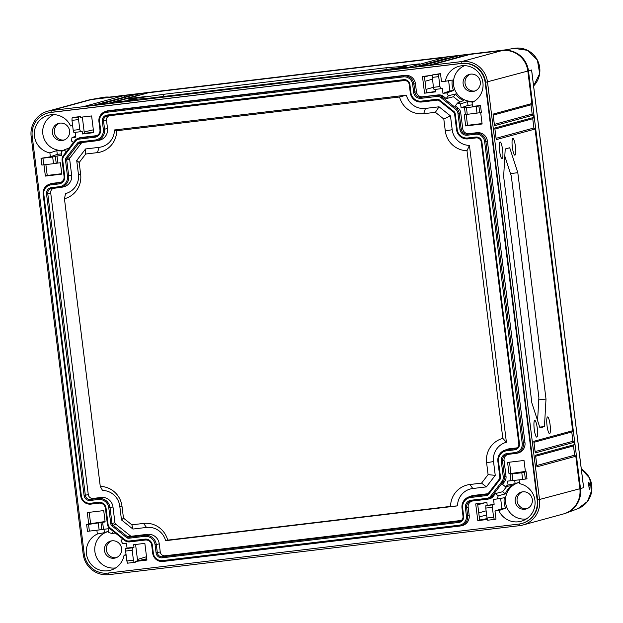 <?xml version="1.0" encoding="UTF-8"?>
<svg xmlns="http://www.w3.org/2000/svg" width="623" height="623" viewBox="0 0 623 623"><rect width="100%" height="100%" fill="white"/><g stroke="black" fill="none" stroke-linecap="round" stroke-linejoin="round"><path stroke-width="0.93" d="M403.393 76.894A8.418 8.27 -105.3 0 1 412.644 84.269L413.656 92.383A6.783 6.658 -105.3 0 0 421.109 98.325L436.676 96.472A6.082 5.973 -105.3 0 1 441.092 97.733L455.693 109.368A6.082 5.973 -105.3 0 1 457.96 113.425L459.93 129.257A6.783 6.658 -105.3 0 0 467.39 135.199L475.372 134.241A8.418 8.27 -105.3 0 1 484.632 141.616L522.206 443.28A8.418 8.27 -105.3 0 1 515.026 452.617L507.044 453.567A6.783 6.658 -105.3 0 0 501.266 461.082L503.236 476.914A6.082 5.973 -105.3 0 1 502.029 481.392L490.714 496.11A6.082 5.973 -105.3 0 1 486.742 498.377L471.175 500.23A6.783 6.658 -105.3 0 0 465.397 507.753L466.409 515.875A8.418 8.27 -105.3 0 1 459.229 525.205L162.595 560.591A8.418 8.27 -105.3 0 1 153.344 553.216L152.331 545.094A6.783 6.658 -105.3 0 0 144.879 539.152L129.311 541.013A6.082 5.973 -105.3 0 1 124.896 539.744L110.294 528.117A6.082 5.973 -105.3 0 1 108.028 524.052L106.058 508.228A6.783 6.658 -105.3 0 0 98.605 502.286L90.615 503.236A8.418 8.27 -105.3 0 1 81.364 495.861L43.789 194.197A8.418 8.27 -105.3 0 1 50.961 184.867L58.944 183.917A6.783 6.658 -105.3 0 0 64.73 176.395L62.752 160.563A6.082 5.973 -105.3 0 1 63.959 156.093L75.274 141.374A6.082 5.973 -105.3 0 1 79.246 139.1L94.813 137.247A6.783 6.658 -105.3 0 0 100.599 129.732L99.587 121.61A8.418 8.27 -105.3 0 1 106.759 112.272L403.393 76.894L403.572 75.85L404.966 75.336A9.524 9.345 74.7 0 1 415.424 83.669L416.437 91.791A5.685 5.584 -105.3 0 0 422.682 96.775L438.249 94.914A7.18 7.055 74.7 0 1 443.467 96.409L446.193 98.59L453.443 96.744L460.047 102.001M410.915 92.71A9.594 9.415 74.7 0 0 421.46 101.113L437.027 99.252A3.279 3.216 74.7 0 1 439.402 99.937L454.003 111.564A3.279 3.216 74.7 0 1 455.218 113.752L457.196 129.584A9.594 9.415 74.7 0 0 467.733 137.979L475.723 137.029A5.615 5.514 74.7 0 1 481.89 141.943L519.465 443.607A5.615 5.514 74.7 0 1 514.684 449.829L506.694 450.779A9.594 9.415 74.7 0 0 498.525 461.409L500.495 477.241A3.279 3.216 74.7 0 1 499.848 479.648L488.533 494.374A3.279 3.216 74.7 0 1 486.392 495.589L470.824 497.45A9.594 9.415 74.7 0 0 462.655 508.08L463.668 516.202A5.615 5.514 74.7 0 1 458.886 522.424L162.253 557.803A5.615 5.514 74.7 0 1 156.085 552.889L155.072 544.767A9.594 9.415 74.7 0 0 144.528 536.372L128.961 538.225A3.279 3.216 74.7 0 1 126.586 537.548L111.992 525.913A3.279 3.216 74.7 0 1 110.769 523.725L108.799 507.901A9.594 9.415 74.7 0 0 98.255 499.498L90.265 500.456A5.615 5.514 74.7 0 1 84.097 495.534L46.523 193.878A5.615 5.514 74.7 0 1 51.304 187.655L59.294 186.698A9.594 9.415 74.7 0 0 67.463 176.068L65.493 160.236A3.279 3.216 74.7 0 1 66.139 157.829L77.454 143.111A3.279 3.216 74.7 0 1 79.596 141.888L95.163 140.035A9.594 9.415 74.7 0 0 103.332 129.405L102.32 121.283A5.615 5.514 74.7 0 1 107.101 115.06L403.735 79.674A5.615 5.514 74.7 0 1 409.911 84.596L410.915 92.71L410.277 92.741L409.264 84.619A4.649 4.563 74.7 0 0 404.156 80.554L107.522 115.933A4.649 4.563 74.7 0 0 103.558 121.088L106.502 120.325L107.514 128.447A10.809 10.614 74.7 0 1 98.87 140.346L96.137 140.821A10.552 10.365 74.7 0 1 95.584 140.907L80.017 142.76A2.313 2.266 74.7 0 0 78.506 143.625L81.395 143.049L70.08 157.775A2.056 2.017 -105.3 0 0 69.675 159.278L71.645 175.11A10.809 10.614 74.7 0 1 63.001 187.009L60.267 187.492A10.552 10.365 74.7 0 1 59.715 187.578L51.725 188.528A4.649 4.563 74.7 0 0 47.761 193.683L50.704 192.92L88.279 494.576A4.392 4.314 -105.3 0 0 93.107 498.423L101.09 497.473A10.809 10.614 74.7 0 1 112.973 506.943L114.944 522.775A2.056 2.017 -105.3 0 0 115.714 524.145L130.308 535.772A2.056 2.017 -105.3 0 0 131.796 536.201L147.363 534.339A10.809 10.614 74.7 0 1 159.247 543.809L160.259 551.931A4.392 4.314 -105.3 0 0 165.087 555.778L461.324 520.446M106.759 112.272L106.938 111.237L403.572 75.85A9.384 9.213 -105.3 0 1 413.882 84.074L414.895 92.196A5.817 5.716 -105.3 0 0 421.288 97.289L438.249 94.914M104.835 111.751L106.19 111.237A9.524 9.345 74.7 0 1 108.332 110.715L106.938 111.237A9.384 9.213 -105.3 0 0 98.94 121.641L99.953 129.755A5.817 5.716 -105.3 0 1 95 136.211L96.386 135.689A5.685 5.584 -105.3 0 0 96.97 135.588M79.246 139.1L79.433 138.065L95 136.211L94.813 137.247M77.852 138.454L79.207 137.94A7.18 7.055 74.7 0 1 80.819 137.551L79.433 138.065A7.048 6.923 -105.3 0 0 74.822 140.689L63.507 155.415A7.048 6.923 -105.3 0 0 62.113 160.594L64.083 176.426A5.817 5.716 -105.3 0 1 59.123 182.874L60.517 182.36A5.685 5.584 -105.3 0 0 61.101 182.259M50.961 184.867L51.141 183.832L59.123 182.874L58.944 183.917M49.038 184.338L50.393 183.832A9.524 9.345 74.7 0 1 52.534 183.31L51.141 183.832A9.384 9.213 -105.3 0 0 43.143 194.228L80.717 495.892A9.384 9.213 -105.3 0 0 91.036 504.108L99.018 503.158A5.817 5.716 -105.3 0 1 105.412 508.251L107.39 524.083A7.048 6.923 -105.3 0 0 110.014 528.787L124.616 540.421A7.048 6.923 -105.3 0 0 129.724 541.885L145.291 540.032A5.817 5.716 -105.3 0 1 151.693 545.125L152.705 553.247A9.384 9.213 -105.3 0 0 163.016 561.463L459.649 526.085A9.384 9.213 -105.3 0 0 467.647 515.68L469.181 515.283A9.524 9.345 74.7 0 1 461.573 525.757L460.14 526.007M486.742 498.377L487.155 499.249L471.588 501.11A5.817 5.716 -105.3 0 0 466.635 507.558L467.647 515.68L466.409 515.875M487.155 499.249A7.048 6.923 -105.3 0 0 491.765 496.624L493.276 496.321A7.18 7.055 74.7 0 1 488.962 498.945L487.529 499.194M502.029 481.392L503.08 481.906L491.765 496.624L490.714 496.11M504.591 481.602L503.08 481.906A7.048 6.923 -105.3 0 0 504.474 476.72L506.016 476.322A7.18 7.055 74.7 0 1 504.591 481.602L502.473 484.359L505.3 486.618A19.329 18.986 -105.3 0 1 508.072 485.037L515.12 483.666A18.721 18.379 -105.3 0 1 519.38 482.42A18.597 18.262 -105.3 0 0 505.783 503.758A18.597 18.262 -105.3 0 0 526.053 518.975A18.597 18.262 74.7 0 0 526.396 518.936M515.026 452.617L515.447 453.489L507.457 454.44A5.817 5.716 -105.3 0 0 502.504 460.888L504.474 476.72L503.236 476.914M515.447 453.489A9.384 9.213 -105.3 0 0 523.445 443.085L524.979 442.688A9.524 9.345 74.7 0 1 517.37 453.162L515.937 453.419M484.632 141.616L485.87 141.421L523.445 443.085L522.206 443.28M487.404 141.024L485.87 141.421A9.384 9.213 -105.3 0 0 475.551 133.205L476.945 132.691A9.524 9.345 74.7 0 1 487.404 141.024L524.979 442.688M457.96 113.425L459.198 113.23L461.168 129.062A5.817 5.716 -105.3 0 0 467.569 134.155L475.551 133.205L475.372 134.241M460.74 112.833L459.198 113.23A7.048 6.923 -105.3 0 0 456.573 108.527L458.061 108.036A7.18 7.055 74.7 0 1 460.74 112.833L462.71 128.665A5.685 5.584 -105.3 0 0 468.955 133.641L476.945 132.691M441.092 97.733L441.972 96.9L456.573 108.527L455.693 109.368M443.467 96.409L441.972 96.9A7.048 6.923 -105.3 0 0 436.855 95.436L436.676 96.472M108.332 110.715L404.966 75.336M80.819 137.551L96.386 135.689M32.225 136.445L84.245 554.127A21.641 21.244 -105.3 0 0 108.028 573.074L518.749 524.091A21.641 21.244 -105.3 0 0 521.77 523.499A21.641 21.244 -105.3 0 0 537.182 500.105L485.153 82.423A21.641 21.244 -105.3 0 0 461.378 63.476L50.658 112.459A21.641 21.244 -105.3 0 0 47.636 113.051A21.641 21.244 -105.3 0 0 32.225 136.445M71.98 120.364L72.066 117.934L73.413 117.404L80.344 116.571L80.429 117.272L91.612 115.94L93.691 132.644L82.509 133.976L82.197 131.43L80.538 131.71L79.791 129.506L78.553 119.585L71.98 120.364L73.21 130.293L79.791 129.506M72.642 125.706L70.57 125.955A19.329 18.986 -105.3 0 0 34.32 133.719A19.329 18.986 -105.3 0 0 49.871 152.876L50.362 156.801L41.017 158.304M69.27 147.916L64.099 149.933A19.329 18.986 -105.3 0 1 61.334 151.514L61.825 155.431L57.005 156.007L57.884 163.055L60.392 162.759L61.809 174.129L45.378 176.083L43.976 164.822M64.099 149.933L66.342 151.724M52.534 183.31L60.517 182.36M113.441 531.512L111.883 533.545A19.329 18.986 74.7 0 0 108.807 532.657L108.324 528.74L103.504 529.316L102.624 522.269L88.544 524.426L89.377 531.108L99.135 529.947L98.302 523.258M105.085 521.544L88.707 523.927L87.29 512.558L103.722 510.595L105.131 521.965L102.624 522.269M88.707 523.927L86.644 524.566L87.485 531.318L89.377 531.108M96.869 530.22L97.344 534.028A19.329 18.986 74.7 0 0 107.74 570.793A19.329 18.986 74.7 0 0 124.047 555.295L126.119 555.054M133.431 560.186L132.193 550.265L125.62 551.044L126.858 560.973L133.431 560.186L134.179 562.39L135.837 562.11L135.752 561.409L146.935 560.077L144.847 543.373L133.672 544.704L133.992 547.259L127.053 548.084L126.446 543.178L122.591 543.645A19.329 18.986 74.7 0 0 121.01 540.819L122.567 538.794M472.102 501.048A5.685 5.584 -105.3 0 0 468.169 507.161L469.181 515.283M493.587 517.23L492.349 507.301L485.776 508.088L487.015 518.017L493.587 517.23L494.335 519.434L495.994 519.146L494.981 511.055L498.836 510.595L505.603 508.189A18.721 18.379 -105.3 0 1 504.303 497.746L497.388 498.937A19.329 18.986 -105.3 0 1 498.221 495.822L495.394 493.572L493.276 496.321M497.388 498.937L493.533 499.397L494.14 504.295L485.87 505.658L485.776 508.088M487.287 519.481L477.794 520.61L475.707 503.906L486.89 502.574L487.209 505.121M498.836 510.595A19.329 18.986 -105.3 0 0 535.009 501.079A19.329 18.986 -105.3 0 0 519.535 483.666L519.06 479.858M522.635 479.43L527.003 478.799L526.124 471.751L525.438 471.837L524.021 460.467L507.597 462.422L509.014 473.792L511.522 473.496L510.144 474.048L510.985 480.8L522.635 479.43L521.801 472.748L512.044 473.908L512.877 480.598M510.977 480.715L507.581 481.12L508.072 485.037M507.971 454.377A5.685 5.584 -105.3 0 0 504.046 460.49L506.016 476.322M464.517 107.795L465.903 107.234L461.082 107.81L460.592 103.893A19.329 18.986 74.7 0 1 457.523 103.005L455.327 105.863L458.061 108.036M480.699 112.662L482.116 123.993L465.685 125.955L464.267 114.585L465.358 114.453M477.016 113.176L476.182 106.486L466.425 107.654L467.258 114.336L481.384 112.545L480.504 105.489L472.546 106.44L472.055 102.522A19.329 18.986 74.7 0 0 460.646 65.913A19.329 18.986 74.7 0 0 445.359 81.255L441.505 81.714L440.5 73.615L432.222 74.978L433.367 87.337L439.939 86.55L438.701 76.621L432.128 77.408M435.422 89.377L435.734 91.846L424.551 93.177L422.472 76.473L432.074 75.328M439.939 86.55L440.687 88.754L442.346 88.466L442.961 93.364L446.808 92.905A19.329 18.986 74.7 0 0 448.389 95.732L446.193 98.59M73.421 142.511L71.178 140.728A19.329 18.986 -105.3 0 0 72.019 137.613L75.874 137.153L75.274 132.341M73.88 132.504L80.531 131.71L73.88 132.504L73.21 130.293M43.758 164.854L53.516 163.685L52.682 157.004L42.925 158.164L43.758 164.854L41.858 165.056L41.025 158.312M521.801 472.748L526.124 471.751M510.175 474.025L512.044 473.908M525.391 471.416L509.014 473.792M498.221 495.822L505.346 493.883A18.721 18.379 -105.3 0 1 511.685 485.629L505.3 486.618M514.715 480.38L515.12 483.666M103.979 529.262L104.399 532.657A18.721 18.379 74.7 0 1 108.651 531.411M506.74 486.392L502.636 491.726L505.346 493.883M500.627 498.377L501.904 508.633L505.603 508.189M50.362 156.801L57.285 154.372L56.818 150.61A18.721 18.379 -105.3 0 0 63.071 150.595M57.285 154.372L61.63 153.858M473.792 101.611A18.721 18.379 74.7 0 1 467.538 101.627L468.005 105.38L472.351 104.866M457.523 103.005L463.722 100.529A18.721 18.379 74.7 0 1 455.538 94.011L453.443 96.744M448.607 80.694L449.884 90.942L453.575 90.506A18.721 18.379 74.7 0 1 452.275 80.063L445.359 81.255M115.317 533.015L111.883 533.545M124.047 555.295L126.056 554.517M115.676 567.919A18.597 18.262 74.7 0 1 115.333 567.966A18.597 18.262 -105.3 0 1 95.062 552.749A18.597 18.262 -105.3 0 1 108.659 531.442M495.394 493.572L502.636 491.726M448.389 95.732L455.538 94.011M453.575 90.506L446.808 92.905M474.376 101.245A18.597 18.262 -105.3 0 1 474.033 101.292A18.597 18.262 74.7 0 1 464.665 65.649M460.592 103.893L467.538 101.627M442.961 93.364L449.884 90.942M440.5 73.615L438.872 74.184L438.701 76.621M434.029 89.548L440.687 88.754L434.036 89.541L433.367 87.337L426.007 89.408M435.679 91.425L424.551 93.177M426.397 92.531L424.372 76.247M90.553 523.281L89.19 512.332M146.88 559.656L137.597 560.762L135.573 544.479M487.186 519.068L479.64 519.964L477.607 503.68M510.86 473.145L509.497 462.196M482.062 123.572L467.53 125.309L466.183 114.461M61.755 173.708L47.223 175.437L45.876 164.597M93.637 132.224L84.354 133.33L82.329 117.046M137.597 560.762L135.752 561.409M133.992 547.259L132.364 547.827L132.193 550.265M127.52 563.184L134.171 562.39L127.528 563.184L126.858 560.973M127.053 548.084L125.714 548.614L125.62 551.044M86.675 524.543L88.544 524.426M103.504 529.316L99.135 529.947M104.399 532.657L97.344 534.028M111.953 540.819A8.769 8.613 -105.3 0 0 104.578 551.168A8.769 8.613 -105.3 0 0 114.118 558.224A8.769 8.613 74.7 0 0 121.493 547.874A8.769 8.613 74.7 0 0 111.953 540.819M111.704 540.85A8.769 8.613 -105.3 0 0 116.042 557.694A8.769 8.613 74.7 0 0 116.291 557.663M93.341 129.825L84.191 131.967M428.671 75.733L424.473 77.088M486.641 515.05L479.251 516.856M487.085 518.554L482.451 519.629M522.424 491.859A8.769 8.613 -105.3 0 0 526.762 508.703A8.769 8.613 74.7 0 0 527.011 508.672M522.674 491.827A8.769 8.613 -105.3 0 0 515.299 502.177A8.769 8.613 -105.3 0 0 524.839 509.232A8.769 8.613 74.7 0 0 532.213 498.883A8.769 8.613 74.7 0 0 522.674 491.827M59.676 123.167A8.769 8.613 74.7 0 0 64.013 140.011A8.769 8.613 -105.3 0 0 64.262 139.98M62.09 140.533A8.769 8.613 -105.3 0 0 69.465 130.184A8.769 8.613 -105.3 0 0 59.925 123.128A8.769 8.613 74.7 0 0 52.55 133.478A8.769 8.613 74.7 0 0 62.09 140.533M53.944 114.632A18.597 18.262 74.7 0 0 63.305 150.283A18.597 18.262 -105.3 0 0 63.647 150.236M75.749 136.157L72.019 137.613M52.682 157.004L57.005 156.007M41.056 158.281L42.925 158.164M57.884 163.055L53.516 163.685M47.223 175.437L45.378 176.083M56.818 150.61L49.871 152.876M80.344 116.571L78.724 117.14L78.553 119.585M84.354 133.33L82.509 133.976M474.983 90.989A8.769 8.613 -105.3 0 1 474.734 91.02A8.769 8.613 74.7 0 1 470.396 74.176M472.818 91.542A8.769 8.613 74.7 0 1 469.423 74.378A8.769 8.613 74.7 0 1 470.645 74.137A8.769 8.613 -105.3 0 1 480.185 81.192A8.769 8.613 -105.3 0 1 472.818 91.542M476.182 106.486L480.504 105.489M464.556 107.771L466.425 107.654M461.082 107.81L468.005 105.38M467.258 114.336L465.358 114.546M467.53 125.309L465.685 125.955M83.178 554.159A23.394 22.973 -105.3 0 0 108.885 574.64L519.605 525.656A23.394 22.973 -105.3 0 0 522.868 525.018A23.394 22.973 -105.3 0 0 539.534 499.724L487.505 82.041A23.394 22.973 -105.3 0 0 461.799 61.56L51.078 110.551A23.394 22.973 -105.3 0 0 47.815 111.182A23.394 22.973 -105.3 0 0 31.15 136.476L83.178 554.159L84.237 554.049M522.868 525.018L563.2 514.022A23.394 22.973 -105.3 0 0 579.865 488.728L575.816 456.246L536.979 466.829L535.539 455.234L574.375 444.643L574.079 442.322L535.25 452.913L533.802 441.31L572.638 430.719L535.064 129.054L496.227 139.645L494.779 128.042L533.615 117.451L533.327 115.13L494.491 125.721L493.05 114.118L531.886 103.527L527.837 71.045A23.394 22.973 -105.3 0 0 502.13 50.564L470.186 54.372L431.35 64.963L419.941 66.318L458.777 55.735L417.636 66.599L406.251 67.954L445.087 57.363L148.453 92.749L109.593 103.34L98.208 104.695L137.044 94.104L95.926 104.968L84.518 106.331L123.354 95.74L91.41 99.548A23.394 22.973 -105.3 0 0 88.147 100.186L47.815 111.182M521.77 523.499L522.222 523.375A21.641 21.244 -105.3 0 0 537.641 499.981L485.613 82.298A21.641 21.244 -105.3 0 0 461.83 63.351L51.109 112.335A21.641 21.244 -105.3 0 0 48.088 112.927L47.636 113.051M129.101 98.527L145.517 96.526L129.101 98.527M116.291 102.016L132.73 100.015L116.291 102.016M390.107 69.355L406.546 67.354L390.107 69.355M402.917 65.867L419.334 63.865L402.917 65.867M386.011 67.782L406.889 66.03L402.419 67.245L371.923 71.622L149.489 98.154L128.603 99.906L133.081 98.691L163.569 94.314L386.011 67.782L386.229 69.574M93.481 105.264L127.123 96.448M123.354 95.74L124.764 96.729M458.777 55.735L460.187 56.724L462.546 56.444M445.087 57.363L446.496 58.352L448.856 58.071M137.044 94.104L138.454 95.101L140.814 94.813M536.808 437.105A8.403 1.573 83.2 0 0 537.314 428.46A8.403 1.573 83.2 0 0 534.768 420.432A8.403 1.573 83.2 0 0 534.736 420.439A8.403 1.573 83.2 0 0 534.223 429.06A8.403 1.573 83.2 0 0 536.761 437.112A8.403 1.573 83.2 0 0 536.808 437.105M502.122 158.647A8.403 1.573 83.2 0 0 502.629 150.003A8.403 1.573 83.2 0 0 500.09 141.974A8.403 1.573 83.2 0 0 500.051 141.982A8.403 1.573 83.2 0 0 499.537 150.602A8.403 1.573 83.2 0 0 502.076 158.655A8.403 1.573 83.2 0 0 502.122 158.647M549.611 433.608A8.387 1.573 83.2 0 0 550.117 424.964A8.387 1.573 83.2 0 0 547.578 416.951A8.387 1.573 83.2 0 0 547.539 416.958A8.387 1.573 83.2 0 0 547.025 425.571A8.387 1.573 83.2 0 0 549.564 433.616A8.387 1.573 83.2 0 0 549.611 433.608M514.925 155.15A8.387 1.573 83.2 0 0 515.431 146.514A8.387 1.573 83.2 0 0 512.893 138.493A8.387 1.573 83.2 0 0 512.854 138.501A8.387 1.573 83.2 0 0 512.34 147.114A8.387 1.573 83.2 0 0 514.878 155.158A8.387 1.573 83.2 0 0 514.925 155.15M517.806 172.688L509.715 147.76L505.214 148.983L503.649 176.543L531.847 402.917L539.946 427.845L544.447 426.615L546.005 399.055L517.806 172.688L510.486 173.615M493.05 114.118L493.097 114.531M531.886 103.527L531.014 104.796M493.19 115.115L531.115 104.781M574.375 444.643L573.495 445.904L574.655 455.187L575.816 456.246M535.679 456.231L573.604 445.889M571.766 431.996L572.919 441.263L574.079 442.322M572.638 430.719L571.766 431.98M533.95 442.307L571.867 431.965M533.615 117.451L532.743 118.713L533.903 127.995L535.064 129.054M494.927 129.039L532.852 118.697M531.014 104.804L532.167 114.079L533.327 115.13M574.655 455.187L536.839 465.498M536.979 466.829L536.925 466.393M535.539 455.234L535.585 455.647M532.167 114.079L494.351 124.39M533.903 127.995L496.079 138.314M572.919 441.263L535.102 451.574M494.491 125.721L494.436 125.285M494.779 128.042L494.833 128.455M496.227 139.645L496.173 139.209M535.25 452.913L535.196 452.469M533.802 441.31L533.856 441.723M544.447 426.615L539.705 427.098M546.005 399.055L538.755 399.873M504.809 156.124L511.312 176.153L538.887 397.552L537.587 420.587M431.35 64.963L420.019 66.311M428.904 65.251L460.187 56.724M107.172 103.628L138.454 95.101M415.214 66.887L446.496 58.352M95.926 104.968L134.599 94.408M98.247 104.695L109.562 103.34M406.289 67.946L417.605 66.599M133.081 98.691L133.182 99.524M163.569 94.314L163.833 96.44M487.677 520.228L494.327 519.434L487.677 520.228L487.015 518.017M494.14 504.295L492.52 504.864L492.349 507.301M494.981 511.055L501.904 508.633M479.64 519.964L477.794 520.61M421.46 101.113L421.88 101.985A10.552 10.365 74.7 0 1 410.277 92.741M421.88 101.985L437.447 100.132A2.313 2.266 74.7 0 1 439.122 100.614L453.715 112.241A2.313 2.266 74.7 0 1 454.58 113.783L456.55 129.615A10.552 10.365 74.7 0 0 468.153 138.859L476.136 137.901A4.649 4.563 74.7 0 1 481.252 141.974L518.819 443.638A4.649 4.563 74.7 0 1 514.863 448.794L506.873 449.744L509.528 448.755L517.121 447.851M498.525 461.409L497.886 461.441A10.552 10.365 74.7 0 1 506.873 449.744L506.694 450.779M497.886 461.441L499.856 477.273A2.313 2.266 74.7 0 1 499.397 478.97L488.082 493.696A2.313 2.266 74.7 0 1 486.571 494.553L471.004 496.414L473.659 495.425L488.074 493.704L488.533 494.374M462.655 508.08L462.017 508.111A10.552 10.365 74.7 0 1 471.004 496.414L470.824 497.45M462.017 508.111L463.021 516.233A4.649 4.563 74.7 0 1 459.065 521.389L162.432 556.767A4.649 4.563 74.7 0 1 157.323 552.694L156.311 544.572L159.247 543.809M144.528 536.372L144.707 535.328A10.552 10.365 74.7 0 1 156.311 544.572L155.072 544.767M147.363 534.339L144.707 535.328L129.14 537.19A2.313 2.266 74.7 0 1 127.466 536.707L112.872 525.08A2.313 2.266 74.7 0 1 112.008 523.538L110.037 507.706L112.973 506.943M98.255 499.498L98.434 498.462A10.552 10.365 74.7 0 1 110.037 507.706L108.799 507.901M101.09 497.473L98.434 498.462L90.452 499.412A4.649 4.563 74.7 0 1 85.335 495.34L47.761 193.683L46.523 193.878M67.463 176.068L68.701 175.873A10.552 10.365 74.7 0 1 60.267 187.492M71.645 175.11L68.701 175.873L66.731 160.041A2.313 2.266 74.7 0 1 67.191 158.343L78.506 143.625L77.454 143.111M103.332 129.405L104.571 129.21A10.552 10.365 74.7 0 1 96.137 140.821M107.514 128.447L104.571 129.21L103.558 121.088L102.32 121.283M109.142 115.738A4.392 4.314 -105.3 0 0 106.502 120.325M504.505 450.32L507.106 449.347A10.809 10.614 74.7 0 1 509.528 448.755M468.636 496.99L471.237 496.009A10.809 10.614 74.7 0 1 473.659 495.425M53.344 188.333A4.392 4.314 -105.3 0 0 50.704 192.92M81.995 142.527A2.056 2.017 -105.3 0 0 81.395 143.049M64.442 198.737L65.555 193.582A17.779 17.46 -105.3 0 0 78.436 174.3L76.715 160.493L85.577 148.959L99.166 147.34A17.779 17.46 -105.3 0 0 114.445 129.973L406.36 95.155A17.779 17.46 -105.3 0 0 425.454 108.418L439.044 106.798L450.476 115.909L452.197 129.724A17.779 17.46 -105.3 0 0 469.43 145.408L506.406 442.268A17.779 17.46 -105.3 0 0 493.525 461.55L495.246 475.365L486.384 486.89L472.802 488.51A17.779 17.46 -105.3 0 0 457.516 505.876L165.601 540.694A17.779 17.46 -105.3 0 0 146.506 527.432L132.925 529.052L121.493 519.94L119.772 506.133A17.779 17.46 -105.3 0 0 102.53 490.441L100.272 486.407L64.442 198.737A22.459 22.054 -105.3 0 0 80.655 174.401L79.176 162.51L85.701 154.021L97.39 152.627A22.459 22.054 -105.3 0 0 116.703 130.744L399.577 97.001A22.459 22.054 -105.3 0 0 423.687 113.705L435.384 112.311L443.802 119.016L445.281 130.908A22.459 22.054 -105.3 0 0 467.001 150.719L502.831 438.39A22.459 22.054 -105.3 0 0 486.61 462.733L488.089 474.625L481.563 483.113L469.874 484.507A22.459 22.054 -105.3 0 0 450.569 506.39L167.696 540.133A22.459 22.054 -105.3 0 0 143.578 523.429L131.889 524.823L123.471 518.118L121.991 506.226A22.459 22.054 -105.3 0 0 100.272 486.407M79.176 162.51L76.715 160.493M85.701 154.021L85.577 148.959M116.703 130.744L114.445 129.973M399.577 97.001L406.36 95.155M435.384 112.311L439.044 106.798M443.802 119.016L450.476 115.909M467.001 150.719L469.43 145.408M502.831 438.39L506.406 442.268M488.089 474.625L495.246 475.365M481.563 483.113L486.384 486.89M450.569 506.39L457.516 505.876M167.696 540.133L165.601 540.694M131.889 524.823L132.925 529.052M123.471 518.118L121.493 519.94M581.306 468.971L589.553 478.005L591.85 490.052L587.489 501.453L577.794 508.718L565.824 513.204A23.394 22.973 74.7 0 0 580.504 488.557L528.475 70.866L531.575 69.978L531.878 72.432M565.824 513.204A23.394 22.973 74.7 0 1 563.519 513.928M88.466 100.101A23.394 22.973 74.7 0 1 90.818 99.555A23.394 22.973 74.7 0 1 92.048 99.376L502.769 50.385A23.394 22.973 74.7 0 1 528.475 70.866M92.048 99.376L95.662 98.753M506.086 49.793L95.506 98.769M583.292 485.169L583.603 487.661L580.504 488.557M590.098 485.784C589.973 490.659 589.56 490.784 588.86 486.142C588.314 481.353 588.727 481.236 590.098 485.784L588.86 485.971M99.587 121.61L98.94 121.641M100.599 129.732L99.953 129.755M75.274 141.374L74.822 140.689M63.959 156.093L63.507 155.415M62.752 160.563L62.113 160.594M64.73 176.395L64.083 176.426M43.789 194.197L43.143 194.228M81.364 495.861L80.717 495.892M90.615 503.236L91.036 504.108M98.605 502.286L99.018 503.158M106.058 508.228L105.412 508.251M108.028 524.052L107.39 524.083M110.294 528.117L110.014 528.787M124.896 539.744L124.616 540.421M129.311 541.013L129.724 541.885M144.879 539.152L145.291 540.032M152.331 545.094L151.693 545.125M153.344 553.216L152.705 553.247M162.595 560.591L163.016 561.463M459.229 525.205L459.649 526.085M465.397 507.753L468.169 507.161M471.175 500.23L471.588 501.11M501.266 461.082L504.046 460.49M507.044 453.567L507.457 454.44M467.39 135.199L467.569 134.155L468.955 133.641M459.93 129.257L462.71 128.665M421.109 98.325L421.288 97.289L422.682 96.775M413.656 92.383L416.437 91.791M412.644 84.269L415.424 83.669M525.345 479.087L524.504 472.32M132.364 547.827L125.714 548.614M101.845 529.597L101.004 522.837M432.354 79.23L424.995 81.286M486.119 510.837L478.76 512.9M477.748 504.778L484.671 502.839M146.514 556.728L137.442 559.501M146.771 558.761L138.08 560.708M56.226 163.343L55.377 156.575M78.724 117.14L72.066 117.934M479.726 112.825L478.885 106.058M108.885 574.64L108.495 573.02M31.15 136.476L32.209 136.367M91.41 99.548L51.078 110.551L51.109 112.335L50.658 112.459M502.13 50.564L461.799 61.56L461.83 63.351L461.378 63.476M527.837 71.045L485.153 82.423M579.865 488.728L537.182 500.105M519.605 525.656L519.216 524.029M492.52 504.864L485.87 505.658M438.872 74.184L432.222 74.978M107.101 115.06L107.522 115.933M403.735 79.674L404.156 80.554M409.911 84.596L409.264 84.619M437.027 99.252L437.447 100.132M439.402 99.937L439.122 100.614M454.003 111.564L453.715 112.241M455.218 113.752L454.58 113.783M457.196 129.584L456.55 129.615M467.733 137.979L468.153 138.859M475.723 137.029L476.136 137.901M481.89 141.943L481.252 141.974M519.465 443.607L518.819 443.638M514.684 449.829L514.863 448.794L516.841 448.054M500.495 477.241L499.856 477.273M499.848 479.648L499.397 478.97M486.392 495.589L486.571 494.553L487.552 494.187M463.668 516.202L463.021 516.233M458.886 522.424L459.065 521.389L461.043 520.649M162.253 557.803L162.432 556.767L165.087 555.778M156.085 552.889L160.259 551.931M128.961 538.225L129.14 537.19L131.796 536.201M126.586 537.548L130.308 535.772M111.992 525.913L115.714 524.145M110.769 523.725L114.944 522.775M90.265 500.456L90.452 499.412L93.107 498.423M84.097 495.534L88.279 494.576M51.304 187.655L51.725 188.528M59.294 186.698L59.715 187.578M65.493 160.236L69.675 159.278M66.139 157.829L67.191 158.343L70.08 157.775M79.596 141.888L80.017 142.76M95.163 140.035L95.584 140.907M80.655 174.401L78.436 174.3M97.39 152.627L99.166 147.34M423.687 113.705L425.454 108.418M445.281 130.908L452.197 129.724M486.61 462.733L493.525 461.55M469.874 484.507L472.802 488.51M143.578 523.429L146.506 527.432M121.991 506.226L119.772 506.133M103.41 97.344L109.259 97.126A22.21 21.805 -105.3 0 0 103.41 97.344L90.818 99.555M502.769 50.385L506.226 49.778M514.131 48.36L527.619 50.354L537.384 60.034L539.674 73.646L533.6 85.935A22.21 21.805 -105.3 0 0 537.345 60.026A22.21 21.805 -105.3 0 0 514.131 48.36L505.619 49.848M577.794 508.718A22.21 21.805 -105.3 0 0 591.819 490.091A22.21 21.805 -105.3 0 0 581.314 468.994M589.249 489.063L588.86 486.135M531.575 69.978L583.603 487.661M464.524 107.802L465.365 114.539M536.971 466.604L535.585 455.436M494.483 125.496L493.097 114.328M496.22 139.42L494.826 128.252M535.243 452.687L533.849 441.52M470.022 54.403L431.272 64.971M95.903 104.976L84.557 106.323M148.29 92.78L109.539 103.348M456.332 56.039L417.581 66.606M506.156 49.785L95.584 98.761M588.875 486.135L588.501 483.035M583.478 486.407L531.762 71.201"/></g></svg>
